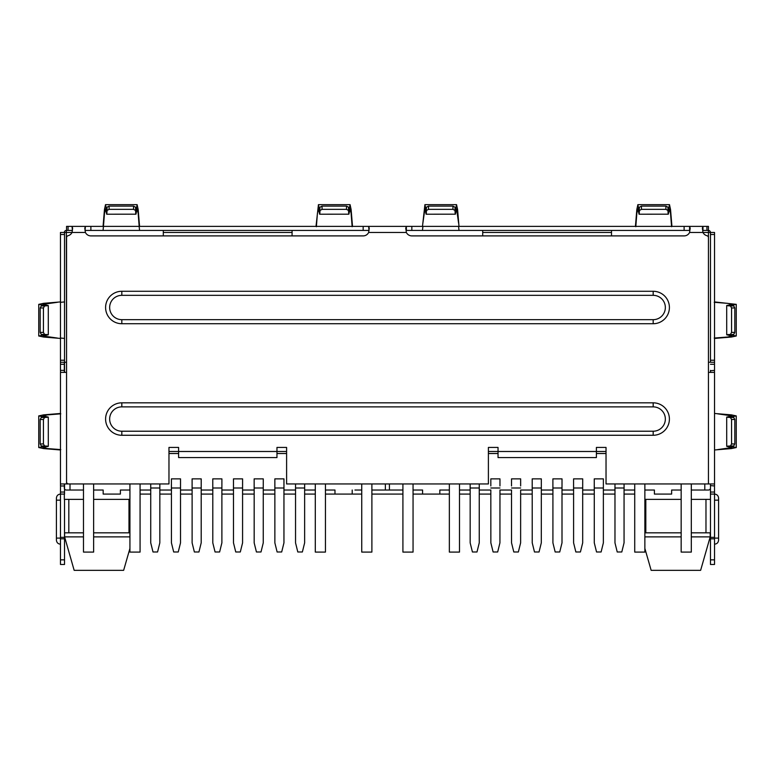 <?xml version="1.0" encoding="UTF-8"?>
<svg xmlns="http://www.w3.org/2000/svg" width="775" height="775" viewBox="0 0 775 775"><rect width="100%" height="100%" fill="white"/><g stroke="black" fill="none" stroke-linecap="round" stroke-linejoin="round"><path stroke-width="1.16" d="M64.325 372.397L64.325 362.264L60.469 362.264L60.469 364.289L64.528 364.289L64.528 232.461M64.528 364.289L64.567 372.397M64.567 483.949L64.528 492.057L60.469 492.057L60.469 564.462L64.528 564.462L64.528 559.85L60.469 559.85M56.41 498.141L56.41 500.166L56.41 498.141C56.652 495.68 58.009 494.324 60.469 494.082L64.528 494.082L64.528 492.057M64.528 499.362L64.528 537.346L60.469 537.346M64.528 559.85L64.528 537.346M60.518 483.949L60.469 492.057M64.528 485.973L60.469 485.973L60.469 483.949L60.469 485.586M60.469 370.76L60.518 372.397M60.469 364.289L60.469 370.373L64.528 370.373M60.469 362.264L60.469 360.23L64.528 360.23M64.528 234.496L60.469 234.496L60.469 360.23M60.469 234.496L60.469 232.461L72.036 232.461L72.637 228.16L72.036 226.377L68.074 226.377L68.074 230.437M714.531 370.76L714.531 362.264L710.472 362.264L710.472 234.496L714.531 234.496L714.531 362.264M691.31 483.949L691.31 490.032L708.447 490.032A2.025 2.025 0 0 0 710.472 487.998L710.472 485.586L714.531 485.973L714.531 483.949L714.531 485.586M369.036 230.562L368.638 226.377L406.362 226.377L406.362 230.437L689.585 230.437L689.585 226.377L702.964 226.377L702.363 228.16L702.964 232.461L714.531 232.461L714.531 234.496M714.482 483.949L714.531 494.082L710.472 494.082L710.472 499.362L691.31 499.362M710.472 559.85L714.531 559.85L714.531 564.462L710.472 564.462L710.472 537.346L714.531 537.346L714.531 494.082C716.991 494.324 718.347 495.68 718.59 498.141L718.59 540.127L718.59 498.141M714.531 537.346L714.531 559.85M710.472 537.346L710.472 499.362M710.472 485.586L710.472 494.082M708.447 226.377L708.447 230.437L708.447 226.377L702.964 226.377L702.964 230.437L708.447 230.437A2.025 2.025 0 0 1 710.472 232.461L710.472 234.496M66.553 230.437L66.553 226.377L68.074 226.377M72.433 230.562L72.036 226.377L85.415 226.377L84.804 228.16L85.415 232.461A6.084 6.084 0 0 0 90.888 235.9L363.165 235.9A6.084 6.084 0 0 0 368.638 232.461L369.249 228.16L368.638 226.377L363.165 226.377L363.165 230.437L292.078 230.437L292.078 235.9M363.165 226.377L85.415 226.377L85.017 230.562M411.835 226.377L406.362 226.377L405.751 228.16L406.362 232.461A6.084 6.084 0 0 0 411.835 235.9L684.112 235.9A6.084 6.084 0 0 0 689.585 232.461L690.196 228.16L689.585 226.377L411.835 226.377L411.835 230.437M368.638 230.437L363.165 230.437M292.078 230.437L85.415 230.437M653.18 319.668L653.18 323.727L121.82 323.727A16.227 16.227 0 0 1 105.594 307.501A16.227 16.227 0 0 1 121.82 291.274L653.18 291.274L653.18 295.333L121.82 295.333A12.168 12.168 0 0 0 109.653 307.501A12.168 12.168 0 0 0 121.82 319.668L653.18 319.668A12.168 12.168 0 0 0 665.347 307.501A12.168 12.168 0 0 0 653.18 295.333M653.18 323.727A16.227 16.227 0 0 0 669.406 307.501A16.227 16.227 0 0 0 653.18 291.274M85.415 232.461L72.036 232.461A6.084 6.084 0 0 1 68.074 235.707A2.025 2.025 0 0 0 66.553 237.673L66.553 481.914A2.025 2.025 0 0 0 68.587 483.949L168.969 483.949L168.969 447.437L178.608 447.437L178.608 457.579L276.966 457.579L276.966 447.437L286.605 447.437L286.605 483.949L488.395 483.949L488.395 447.437L498.034 447.437L498.034 451.496L596.392 451.496L596.392 447.437L606.031 447.437L606.031 483.949L708.447 483.949L708.447 237.673A2.025 2.025 0 0 0 706.926 235.707A6.084 6.084 0 0 1 702.964 232.461L689.585 232.461M653.18 431.22L653.18 435.269L121.82 435.269A16.227 16.227 0 0 1 105.594 419.043A16.227 16.227 0 0 1 121.82 402.826L653.18 402.826L653.18 406.875L121.82 406.875A12.168 12.168 0 0 0 109.653 419.043A12.168 12.168 0 0 0 121.82 431.22L653.18 431.22A12.168 12.168 0 0 0 665.347 419.043A12.168 12.168 0 0 0 653.18 406.875M653.18 435.269A16.227 16.227 0 0 0 669.406 419.043A16.227 16.227 0 0 0 653.18 402.826M325.442 494.082L334.974 494.082L334.974 490.032L325.442 490.032L325.442 552.091L315.299 552.091L315.299 490.032L304.633 490.032M334.974 494.082L361.741 494.082M371.884 494.082L402.913 494.082M413.056 494.082L422.588 494.082L422.588 490.032L413.056 490.032L413.056 483.949M422.588 494.082L449.355 494.082M710.472 485.973L710.433 483.949M714.482 372.397L714.531 370.373L710.472 370.76M710.433 372.397L710.472 370.373M66.553 481.914L66.553 483.949L68.781 483.949M66.553 483.949L60.469 483.949L60.469 372.397L66.553 372.397M606.031 451.496L596.392 451.496L596.392 457.579L498.034 457.579L498.034 451.496L488.395 451.496M708.447 372.397L714.531 372.397L714.531 483.949L708.447 483.949M103.065 226.377L104.46 209.531L105.487 204.784L106.688 210.132M103.433 226.707L103.065 230.437M139.568 230.437L139.19 226.707M133.552 206.102L109.081 206.102L109.091 209.347L133.532 209.347L133.552 206.102L135.577 207.196C135.761 210.141 135.945 210.868 136.119 209.366L137.146 204.784L138.173 209.531L139.568 226.377M109.091 209.347L107.066 210.461C106.872 214.162 106.688 215.092 106.504 213.27L105.487 208.833L104.47 213.338L103.453 226.377M139.171 226.377L138.163 213.338L137.146 208.833L135.935 214.181L106.688 214.21L106.504 209.366C106.688 210.868 106.872 210.141 107.057 207.196L109.081 206.102M107.047 207.157L107.066 210.461L107.057 207.196M135.935 210.132L136.119 213.27C135.935 215.092 135.751 214.162 135.567 210.461L135.577 207.157M135.577 207.196L135.567 210.461L133.532 209.347M346.493 206.102L322.032 206.102L322.042 209.347L346.483 209.347L346.493 206.102L348.527 207.196C348.711 210.141 348.886 210.868 349.07 209.366L350.097 204.784L351.114 209.531L352.518 226.377M316.006 226.377L318.428 204.784L319.639 210.132M352.121 226.377L351.104 213.338L350.097 208.833L348.886 214.181L319.639 214.21L318.428 208.833L317.421 213.338L316.403 226.377M348.886 210.132L349.07 213.27C348.886 215.092 348.702 214.162 348.517 210.461L348.527 207.157M348.527 207.196L348.517 210.461L346.483 209.347M322.042 209.347L320.017 210.461C319.823 214.162 319.639 215.092 319.455 213.27L319.455 209.366C319.639 210.868 319.823 210.141 319.998 207.196L322.032 206.102M665.919 206.102L641.448 206.102L641.467 209.347L665.909 209.347L665.919 206.102L667.943 207.196C668.127 210.141 668.312 210.868 668.496 209.366L669.513 204.784L670.54 209.531L671.935 226.377M635.432 226.377L636.827 209.531L637.854 204.784L639.065 210.132M671.547 226.377L670.53 213.338L669.513 208.833L668.312 214.181L639.065 214.21L637.854 208.833L636.837 213.338L635.829 226.377M668.312 210.132L668.496 213.27C668.312 215.092 668.127 214.162 667.934 210.461L667.953 207.157M667.943 207.196L667.934 210.461L665.909 209.347M641.467 209.347L639.433 210.461C639.249 214.162 639.065 215.092 638.881 213.27L638.881 209.366C639.055 210.868 639.239 210.141 639.423 207.196L641.448 206.102M422.482 226.377L424.903 204.784L426.114 210.132M422.859 226.707L422.482 230.437M458.994 230.437L458.616 226.707M452.968 206.102L428.507 206.102L428.517 209.347L452.958 209.347L452.968 206.102L455.002 207.196C455.177 210.141 455.361 210.868 455.545 209.366L456.572 204.784L457.589 209.531L458.994 226.377M428.517 209.347L426.483 210.461C426.298 214.162 426.114 215.092 425.93 213.27L424.903 208.833L422.859 223.278M458.616 223.278L456.572 208.833L455.361 214.181L426.114 214.21L425.93 209.366C426.114 210.868 426.289 210.141 426.473 207.196L428.507 206.102M455.361 210.132L455.545 213.27C455.361 215.092 455.177 214.162 454.983 210.461L455.002 207.157M455.002 207.196L454.983 210.461L452.958 209.347M734.807 332.407L734.807 307.946L731.561 307.956L731.561 332.397L734.807 332.407L733.712 334.442C730.767 334.626 730.04 334.8 731.542 334.984L736.124 336.011L731.377 337.038L714.531 338.433M714.531 301.921L736.124 304.343L730.777 305.553M714.531 338.036L727.57 337.018L732.075 336.011L726.717 334.8L726.698 305.553L732.075 304.343L727.57 303.335L714.531 302.318M730.777 334.8L731.542 334.616M731.542 334.984L727.638 334.984C725.817 334.8 726.747 334.616 730.447 334.432L731.561 332.397M731.561 307.956L730.447 305.931C726.747 305.738 725.817 305.553 727.638 305.369L731.542 305.369C730.04 305.553 730.767 305.738 733.712 305.912L734.807 307.946M730.447 305.931L733.712 305.912L730.447 305.931M714.531 413.472L731.377 414.867L736.124 415.894L730.777 417.095M734.807 443.959L734.807 419.488L731.561 419.498L731.561 443.949L734.807 443.959L733.712 445.983C730.767 446.168 730.04 446.352 731.542 446.536L736.124 447.553L731.377 448.58L714.531 449.975M731.561 419.498L730.447 417.473C726.747 417.289 725.817 417.095 727.638 416.911L732.075 415.894L717.631 413.84M717.631 449.607L732.075 447.553L726.717 446.342L726.698 417.095L731.542 416.911C730.04 417.095 730.767 417.279 733.712 417.463L734.807 419.488M733.751 417.454L730.447 417.473L733.712 417.463M730.777 446.342L727.638 446.536C725.817 446.342 726.747 446.158 730.447 445.974L733.751 445.983L730.447 445.974L731.561 443.949M60.469 338.433L43.623 337.038L38.876 336.011L44.223 334.8M60.799 338.055L64.528 338.433M64.528 301.921L60.799 302.298M40.193 307.946L40.193 332.407L43.439 332.397L43.439 307.956L40.193 307.946L41.288 305.912C44.233 305.738 44.96 305.553 43.458 305.369L38.876 304.343L43.623 303.325L60.469 301.921M43.439 332.397L44.553 334.432C48.253 334.616 49.183 334.8 47.362 334.984L42.925 336.011L57.369 338.055M57.369 302.298L42.925 304.343L48.283 305.553L48.302 334.8L43.458 334.984C44.96 334.8 44.233 334.626 41.288 334.442L40.193 332.407M44.553 334.432L41.288 334.442L44.553 334.432M44.223 305.553L47.362 305.369C49.183 305.553 48.253 305.738 44.553 305.931L41.249 305.912L44.553 305.931L43.439 307.956M40.193 419.488L40.193 443.959L43.439 443.949L43.439 419.498L40.193 419.488L41.288 417.463C44.233 417.279 44.96 417.095 43.458 416.911L38.876 415.894L43.623 414.867L60.469 413.472M60.469 449.975L43.623 448.58L38.876 447.553L44.223 446.342M60.469 413.86L47.43 414.877L42.925 415.894L48.283 417.095L48.302 446.342L42.925 447.553L47.43 448.57L60.469 449.587M44.223 417.095L43.458 417.279M41.288 417.463L44.553 417.473L41.249 417.454M43.458 416.911L47.362 416.911C49.183 417.095 48.253 417.289 44.553 417.473L43.439 419.498M43.439 443.949L44.553 445.974C48.253 446.158 49.183 446.342 47.362 446.536L43.458 446.536C44.96 446.352 44.233 446.168 41.288 445.983L40.193 443.959M44.553 445.974L41.288 445.983L44.553 445.974M56.41 500.166L56.41 540.127L56.41 500.166L60.469 500.166M361.741 483.949L361.741 552.091L371.884 552.091L371.884 490.032L385.369 490.032L385.369 483.949M180.517 487.998L171.43 487.998L171.43 542.858L173.687 551.984L178.25 551.984L180.517 542.858L180.517 478.873L171.411 478.873L171.411 490.032L159.844 490.032L159.844 483.949L159.824 542.858L157.567 551.984L153.004 551.984L150.737 542.858L150.737 483.949L150.718 490.032L140.072 490.032L140.072 483.949M361.741 490.032L354.95 490.032M295.546 490.032L283.95 490.032M274.863 490.032L263.258 490.032L263.277 478.873L254.152 478.873L254.152 490.032L242.575 490.032L242.594 478.873L233.469 478.873L242.594 478.873L242.575 485.973M242.575 478.873L242.575 542.858L240.308 551.984L235.745 551.984L233.488 542.858L233.488 478.873L233.469 490.032L221.882 490.032L221.902 478.873L212.776 478.873L212.776 490.032L201.2 490.032L201.219 478.873L192.093 478.873L201.219 478.873L201.2 485.973M201.2 478.873L201.2 542.858L198.943 551.984L194.38 551.984L192.113 542.858L192.113 478.873L192.093 490.032L180.517 490.032L180.536 478.873L180.517 485.973M140.072 490.032L140.072 552.091L129.929 552.091L129.929 490.032L120.396 490.032L120.396 494.082L103.162 494.082L103.162 490.032L93.63 490.032L93.63 483.949M83.487 483.949L83.487 490.032L70.002 490.032L70.002 483.949M274.844 490.032L274.844 478.873L283.97 478.873L283.97 490.032M295.527 490.032L295.527 485.973M283.97 485.973L283.97 478.873L274.844 478.873L274.844 485.973M304.653 490.032L304.653 483.949M315.299 483.949L315.299 490.032M129.929 490.032L129.929 483.949M371.884 483.949L371.884 490.032M325.442 483.949L325.442 490.032M352.208 494.082L352.208 490.032M178.608 453.52L168.969 453.52M286.605 453.52L276.966 453.52M254.171 485.973L254.171 542.858L256.438 551.984L261.001 551.984L263.258 542.858L263.258 485.973M233.488 485.973L233.469 478.873M212.796 485.973L212.796 542.858L215.062 551.984L219.625 551.984L221.882 542.858L221.882 485.973M192.113 485.973L192.093 478.873M171.43 485.973L171.43 487.998M159.824 485.973L159.844 483.949M315.299 494.082L304.633 494.082M295.546 494.082L283.95 494.082M274.863 494.082L263.258 494.082M254.171 494.082L242.575 494.082M233.488 494.082L221.882 494.082M212.796 494.082L201.2 494.082M192.113 494.082L180.517 494.082M171.43 494.082L159.824 494.082M150.737 494.082L140.072 494.082M541.328 485.973L541.308 542.858L539.051 551.984L534.488 551.984L532.222 542.858L532.202 485.973M470.144 483.949L470.144 490.032L459.498 490.032L459.498 483.949M681.167 483.949L681.167 490.032L671.634 490.032L671.634 494.082L654.4 494.082L654.4 490.032L644.868 490.032L644.868 483.949M634.725 483.949L634.725 490.032L624.059 490.032L624.078 483.949L624.078 487.998L614.972 487.998L614.972 483.949L614.953 490.032L603.367 490.032L603.386 478.873L594.26 478.873L594.26 490.032L582.684 490.032L582.703 478.873L573.577 478.873L573.577 490.032L562.001 490.032L562.02 478.873L552.895 478.873L552.895 490.032L541.308 490.032M532.222 490.032L520.626 490.032M511.539 490.032L499.933 490.032M490.856 490.032L479.25 490.032M459.498 490.032L459.498 552.091L449.355 552.091L449.355 490.032L439.822 490.032L439.822 494.082M402.913 483.949L402.913 490.032L389.428 490.032L389.428 483.949M490.827 490.032L490.856 542.858L493.113 551.984L497.676 551.984L499.933 542.858L499.962 490.032M511.519 490.032L511.539 542.858L513.796 551.984L518.359 551.984L520.626 542.858L520.645 490.032M532.202 490.032L532.202 478.873L541.328 478.873L541.328 490.032M479.27 490.032L479.27 485.973M520.645 485.973L520.645 478.873L511.519 478.873L511.519 485.973M499.962 485.973L499.962 478.873L490.827 478.873L490.827 485.973M449.355 490.032L449.355 483.949M704.795 490.032L704.795 483.949M498.034 453.52L488.395 453.52M606.031 453.52L596.392 453.52M594.28 485.973L594.28 542.858L596.547 551.984L601.109 551.984L603.367 542.858L603.367 485.973M573.597 485.973L573.597 542.858L575.854 551.984L580.427 551.984L582.684 542.858L582.684 485.973M552.914 485.973L552.914 542.858L555.171 551.984L559.734 551.984L562.001 542.858L562.001 485.973M614.972 485.973L614.953 483.949M634.725 494.082L624.059 494.082M614.972 494.082L603.367 494.082M594.28 494.082L582.684 494.082M573.597 494.082L562.001 494.082M552.914 494.082L541.308 494.082M532.222 494.082L520.626 494.082M511.539 494.082L499.933 494.082M490.856 494.082L479.25 494.082M470.163 494.082L459.498 494.082M128.989 532.822L128.989 499.362M68.82 532.822L68.82 499.362M705.977 532.822L705.977 499.362M645.817 532.822L645.817 499.362M681.167 499.362L644.868 499.362M419.847 490.032L422.588 490.032M385.369 490.032L389.428 490.032M64.325 494.082L64.325 499.362L83.487 499.362M129.929 499.362L93.63 499.362M611.504 230.437L611.504 235.9M482.718 230.437L482.718 235.9M66.553 362.264L66.35 230.437L72.036 230.437M163.292 230.437L163.292 235.9M64.325 483.949L64.325 487.998A2.025 2.025 0 0 0 66.35 490.032L70.002 490.032M708.447 230.437L708.447 362.264L710.472 362.264M64.325 362.264L66.35 362.264M66.35 230.437A2.025 2.025 0 0 0 64.325 232.461A2.025 2.025 0 0 1 66.35 230.437M644.868 536.881L681.167 536.881M691.31 536.881L710.191 536.881L710.191 532.822L691.31 532.822M644.868 548.419L651.155 570.342L700.629 570.342L710.191 536.881M644.868 532.822L681.167 532.822M129.929 536.881L93.63 536.881M83.487 536.881L64.606 536.881L74.168 570.342L123.642 570.342L129.929 548.419M129.929 532.822L93.63 532.822M83.487 532.822L64.606 532.822L64.606 536.881M83.487 490.032L83.487 552.091L93.63 552.091L93.63 490.032M402.913 490.032L402.913 552.091L413.056 552.091L413.056 490.032M283.95 478.873L283.95 542.858L281.683 551.984L277.121 551.984L274.863 542.858L274.863 478.873M479.25 483.949L479.25 542.858L476.993 551.984L472.43 551.984L470.163 542.858L470.163 483.949M304.633 483.949L304.633 542.858L302.366 551.984L297.803 551.984L295.546 542.858L295.546 483.949M624.059 487.998L624.059 542.858L621.792 551.984L617.229 551.984L614.972 542.858L614.972 487.998M634.725 490.032L634.725 552.091L644.868 552.091L644.868 490.032M681.167 490.032L681.167 552.091L691.31 552.091L691.31 490.032M406.362 232.461L368.638 232.461M168.969 451.496L286.605 451.496M710.472 492.057L714.531 492.057M714.531 364.289L710.472 364.289M706.926 226.377L706.926 230.437M90.888 226.377L90.888 230.437M684.112 226.377L684.112 230.437M714.531 360.23L710.472 360.23M121.82 291.274L121.82 295.333M121.82 319.668L121.82 323.727M121.82 402.826L121.82 406.875M121.82 431.22L121.82 435.269M103.433 223.278L103.433 226.377M139.19 223.278L139.19 226.377M352.141 223.278L352.141 226.707M316.384 223.278L316.384 226.707M671.567 223.278L671.567 226.707M635.81 223.278L635.81 226.707M717.631 338.055L714.201 338.055M717.631 302.298L714.201 302.298M57.369 413.84L60.799 413.84M57.369 449.607L60.799 449.607M710.472 538.819L714.531 538.819M718.59 500.166L714.531 500.166M718.59 538.092L714.531 538.092M64.528 538.819L60.469 538.819M60.469 538.092L56.41 538.092M192.093 487.998L201.2 487.998M221.882 487.998L212.796 487.998M233.469 487.998L242.575 487.998M263.258 487.998L254.171 487.998M274.844 487.998L283.97 487.998M295.527 487.998L304.653 487.998M150.718 487.998L159.824 487.998M541.328 487.998L532.202 487.998M490.827 487.998L499.962 487.998M511.519 487.998L520.645 487.998M562.001 487.998L552.914 487.998M582.684 487.998L573.597 487.998M603.367 487.998L594.28 487.998M470.144 487.998L479.27 487.998M482.718 232.461L611.504 232.461M163.292 232.461L292.078 232.461M105.487 204.658L137.146 204.658M318.428 204.658L350.097 204.658M637.854 204.658L669.513 204.658M424.903 204.658L456.572 204.658M736.25 304.343L736.25 336.011M736.25 415.894L736.25 447.553M38.75 336.011L38.75 304.343M38.75 447.553L38.75 415.894M714.531 544.176C716.972 543.963 718.318 542.607 718.59 540.127M60.469 544.176C58.028 543.963 56.682 542.607 56.41 540.127"/></g></svg>
